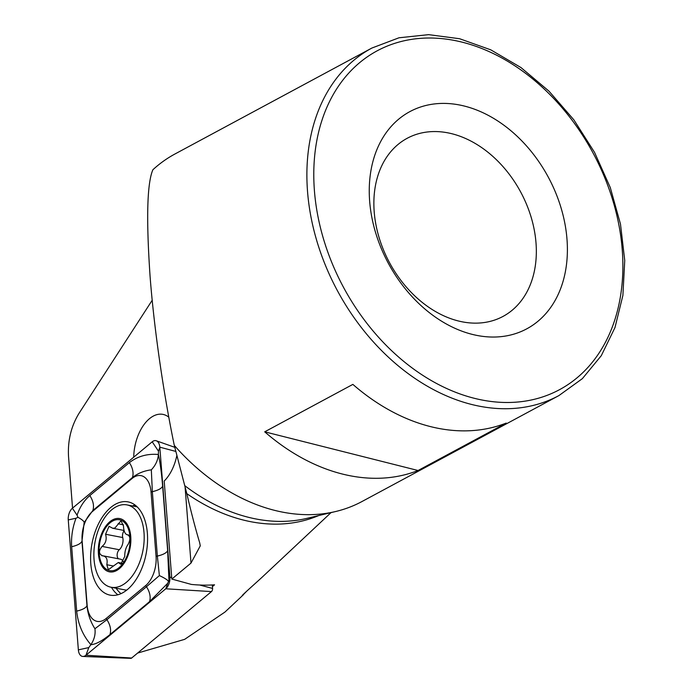 <?xml version="1.0" encoding="UTF-8"?>
<svg xmlns="http://www.w3.org/2000/svg" width="693" height="693" viewBox="0 0 693 693"><rect width="100%" height="100%" fill="white"/><g stroke="black" fill="none" stroke-linecap="round" stroke-linejoin="round"><path stroke-width="1.04" d="M371.898 48.042L175 153.967A197.332 145.339 61.7 0 0 152.876 169.768C147.081 183.238 146.145 218.711 150.069 276.195C154.296 331.817 164.432 398.111 174.298 445.4A197.332 145.339 61.7 0 0 335.681 511.512A197.332 145.339 61.7 0 0 361.989 501.524L558.887 395.599A197.332 145.339 -118.3 0 1 471.448 404.417A197.332 145.339 -118.3 0 1 315.679 236.928A197.332 145.339 -118.3 0 1 371.898 48.042L398.986 37.786L428.612 34.65L459.606 38.73L490.783 49.844L520.954 67.55L548.995 91.173L573.83 119.802L594.525 152.339L610.273 187.534L620.478 224.038L624.74 260.455L622.894 295.4L614.986 327.538L601.307 355.648L582.371 378.638L558.887 395.599M506.228 423.076L418.061 470.504A197.332 145.339 -118.3 0 1 264.709 431.817L352.867 384.39A197.332 145.339 61.7 0 0 506.228 423.076M174.298 445.4L186.815 493.641C191.043 511.798 195.331 528.161 199.679 542.74L200.268 545.867L190.999 563.088L171.821 579.062L191.372 584.424A211.668 155.89 61.7 0 0 214.535 584.823L212.43 586.59M247.288 590.618L242.429 595.538C240.636 596.465 252.295 586.191 261.876 577.442L331.011 512.629M137.604 653.075L184.641 639.353L224.939 612.075L243.408 594.759M133.714 457.189A36.998 21.466 100.9 0 1 162.89 414.371A36.998 21.466 100.9 0 1 168.815 417.203M176.776 455.786A36.998 21.466 100.9 0 1 164.198 481.055L171.821 579.062M72.54 508.125L68.52 456.418C67.663 440.566 71.171 426.178 79.054 413.279L152.209 300.242M464.544 106.107A123.337 90.835 61.7 0 0 384.494 255.674A123.337 90.835 61.7 0 0 555.951 298.926A123.337 90.835 61.7 0 0 464.544 106.107M452.001 133.766A101.135 74.489 61.7 0 0 407.189 138.288A101.135 74.489 61.7 0 0 389.509 262.638A101.135 74.489 61.7 0 0 503.023 316.415A101.135 74.489 61.7 0 0 531.834 219.603A101.135 74.489 61.7 0 0 452.001 133.766M418.061 470.504L264.709 431.817M113.539 520.599A25.901 15.021 -79.1 0 0 101.689 563.582A25.901 15.021 -79.1 0 0 128.543 551.472A25.901 15.021 -79.1 0 0 113.539 520.599M101.906 555.777L102.651 555.812C106.488 556.427 107.874 559.398 106.791 564.726L108.342 569.698L118.304 562.517L120.729 564.258L124.766 556.401C124.671 551.559 125.823 547.496 128.205 544.222C130.527 539.423 130.345 536.304 127.677 534.849C125.156 534.485 123.752 531.514 123.475 525.926L120.998 520.772L114.917 528.04L112.751 528.283L109.052 526.299L105.57 534.26C106.973 539.353 105.804 543.407 102.062 546.422C98.484 550.978 98.675 554.105 102.651 555.812L103.43 555.899M128.162 534.831L128.751 535.117M111.114 587.248A41.935 24.324 -79.1 0 0 142.914 550.666A41.935 24.324 -79.1 0 0 126.949 504.894A41.935 24.324 -79.1 0 0 117.325 506.211A41.935 24.324 -79.1 0 0 94.066 549.506A41.935 24.324 -79.1 0 0 111.114 587.248L124.437 589.812A41.935 24.324 -79.1 0 0 126.802 590.064M113.487 519.429A27.131 15.74 -79.1 0 0 101.074 564.457A27.131 15.74 -79.1 0 0 129.21 551.767A27.131 15.74 -79.1 0 0 113.487 519.429M123.493 562.196A8.896 5.154 -79.1 0 0 120.478 559.173L103.43 555.89M118.494 558.792A5.085 2.945 100.9 0 1 117.16 554.452A5.085 2.945 100.9 0 1 119.283 549.731A8.896 5.154 -79.1 0 0 122.756 537.56L105.57 534.26M122.756 537.56A5.085 2.945 100.9 0 1 124.134 530.777M123.415 524.8L118.087 523.778M128.621 535.031L127.677 534.849M147.375 533.298A47.479 27.547 -79.1 0 0 128.049 501.879A47.479 27.547 -79.1 0 0 92.039 543.312A47.479 27.547 -79.1 0 0 110.126 595.14A47.479 27.547 -79.1 0 0 147.375 533.298M145.677 585.576A24.671 14.31 -79.1 0 0 156.055 556.34L151.048 491.961A24.671 14.31 -79.1 0 0 132.034 478.534L92.498 511.451A24.671 14.31 -79.1 0 0 82.12 540.687L87.127 605.067A24.671 14.31 -79.1 0 0 106.133 618.494L145.677 585.576L146.457 586.754L159.373 575.588L157.354 556.055L156.055 556.34M167.862 583.116L149.48 601.689L109.944 634.606C101.984 641.042 95.634 644.403 90.887 644.681C82.788 635.334 78.058 624.142 76.672 611.105L71.674 546.725C71.041 537.231 72.488 527.728 75.996 518.234L77.954 517.299L77.07 515.202C79.825 507.051 84.078 500.502 89.83 495.556L129.366 462.638C137.638 456.263 147.314 453.543 158.385 454.478C160.152 462.612 161.573 473.163 162.638 486.139L167.645 550.519L168.936 580.093L165.757 588.79A9.867 5.726 -79.1 0 0 169.915 577.096L159.814 447.167A9.867 5.726 -79.1 0 0 156.28 440.774A9.867 5.726 -79.1 0 0 152.209 441.796L72.41 508.229A9.867 5.726 -79.1 0 0 68.26 519.923L78.361 649.861A9.867 5.726 -79.1 0 0 82.874 656.444A9.867 5.726 -79.1 0 0 85.967 655.231L165.757 588.79L211.46 591.588A2.659 1.542 -79.1 0 0 212.578 588.435L212.309 584.961M82.874 656.444L130.83 658.35A2.659 1.542 -79.1 0 0 131.661 658.021L211.46 591.588M167.645 550.519A17.264 6.012 175.6 0 1 157.354 556.055L152.347 491.675L151.325 469.837C144.04 470.772 137.734 473.354 132.389 477.572L92.853 510.49L84.165 522.47L81.956 541.19L86.963 605.569C87.812 613.998 90.471 621.725 94.924 628.742C95.651 634.208 94.309 639.518 90.887 644.681L88.799 647.574L78.361 649.861M151.325 469.837C155.604 465.315 157.961 460.195 158.385 454.478L158.489 451.204L152.209 441.796M94.924 628.742L106.921 619.672L106.133 618.494M159.373 575.588C164.05 577.745 167.134 579.66 168.624 581.34M77.954 517.299C81.878 519.447 83.948 521.171 84.165 522.47M184.771 485.672A189.605 139.648 61.7 0 0 306.938 518.364L335.681 511.512M186.815 493.641A189.605 139.648 61.7 0 0 318.702 515.557M185.057 486.685L190.999 563.088M474.237 398.276A192.403 141.701 61.7 0 0 599.107 164.951A192.403 141.701 61.7 0 0 331.635 97.479A192.403 141.701 61.7 0 0 474.237 398.276M121.855 564.007L119.863 563.626M112.916 565.904L106.791 564.726M119.283 549.731L102.062 546.422M212.578 588.435L199.723 585.022M171.708 577.572L169.915 577.096L168.936 580.093M131.661 658.021L85.967 655.231L88.799 647.574M175.71 451.394L159.814 447.167L158.489 451.204M135.109 505.084A47.479 27.547 -79.1 0 0 132.545 505.968M111.452 587.317A47.479 27.547 -79.1 0 0 117.862 594.785M116.112 588.21A45.868 26.603 -79.1 0 0 121.032 593.641M75.996 518.234L68.26 519.923M77.07 515.202L72.41 508.229M109.944 634.606C111.382 630.093 110.369 625.121 106.921 619.672L146.457 586.754A17.264 11.478 50.2 0 1 149.48 601.689M76.672 611.105A17.264 6.012 175.6 0 0 86.963 605.569L87.127 605.067M71.674 546.725C77.538 545.348 80.968 543.503 81.956 541.19L82.12 540.687M89.83 495.556C93.278 501.004 94.291 505.985 92.853 510.49L92.498 511.451M129.366 462.638A17.264 11.478 50.2 0 1 132.389 477.572L132.034 478.534M162.638 486.139C161.651 488.452 158.221 490.297 152.347 491.675L151.048 491.961M137.162 506.86L126.949 504.894M122.652 563.348L118.304 562.508M124.047 530.466L112.751 528.291M174.749 447.306L156.28 440.774"/></g></svg>
